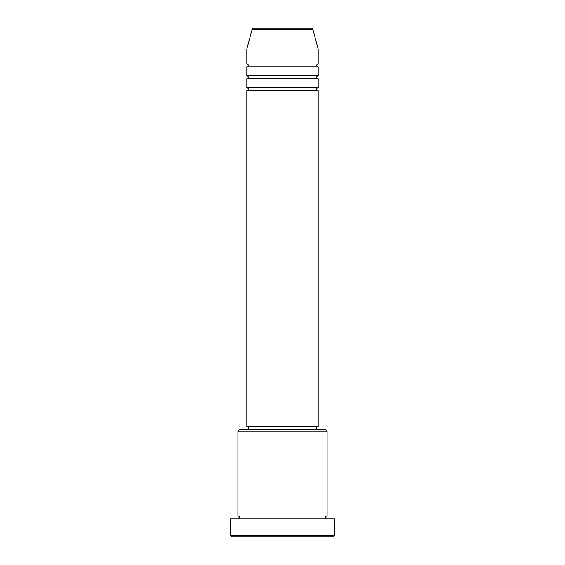 <?xml version="1.0" encoding="UTF-8"?>
<svg xmlns="http://www.w3.org/2000/svg" width="565" height="565" viewBox="0 0 565 565"><rect width="100%" height="100%" fill="white"/><g stroke="black" fill="none" stroke-linecap="round" stroke-linejoin="round"><path stroke-width="0.42" stroke-dasharray="2.83 2.12" d="M246.813 90.697L318.187 90.697M246.813 87.723L318.187 87.723M246.813 78.803L318.187 78.803M246.813 75.83L318.187 75.83M246.813 66.91L318.187 66.91M246.813 63.937L318.187 63.937M237.893 518.91L327.107 518.91L237.893 518.91M237.893 515.937L327.107 515.937M316.697 426.723L248.303 426.723L316.697 426.723M316.697 429.697L248.303 429.697L316.697 429.697M246.813 49.063L318.187 49.063M311.463 28.25L253.537 28.25M231.947 536.75L333.053 536.75M230.464 518.91L334.537 518.91M334.537 535.26L230.464 535.26M237.893 431.187L327.107 431.187M325.617 429.697L239.383 429.697M246.813 426.723L318.187 426.723M252.096 29.352L312.904 29.352"/><path stroke-width="0.85" d="M312.904 29.352L252.096 29.352A1.49 1.49 0 0 1 253.537 28.25L311.463 28.25A1.49 1.49 0 0 1 312.904 29.352L318.187 49.063L246.813 49.063L246.813 63.937A1.49 1.49 0 0 1 248.303 65.42A1.49 1.49 0 0 1 246.813 66.91L246.813 75.83A1.49 1.49 0 0 1 248.303 77.313A1.49 1.49 0 0 1 246.813 78.803L246.813 87.723A1.49 1.49 0 0 1 248.303 89.213A1.49 1.49 0 0 1 246.813 90.697L246.813 426.723L318.187 426.723L318.187 90.697L246.813 90.697M318.187 49.063L318.187 63.937A1.49 1.49 0 0 0 316.697 65.42A1.49 1.49 0 0 0 318.187 66.91L318.187 75.83A1.49 1.49 0 0 0 316.697 77.313A1.49 1.49 0 0 0 318.187 78.803L318.187 87.723A1.49 1.49 0 0 0 316.697 89.213A1.49 1.49 0 0 0 318.187 90.697M237.893 431.187L239.383 429.697L325.617 429.697L327.107 431.187L237.893 431.187L237.893 515.937A1.49 1.49 0 0 1 239.383 517.42A1.49 1.49 0 0 1 237.893 518.91M333.053 536.75L231.947 536.75L230.464 535.26L334.537 535.26L333.053 536.75M327.107 431.187L327.107 515.937A1.49 1.49 0 0 0 325.617 517.42A1.49 1.49 0 0 0 327.107 518.91M318.187 78.803L246.813 78.803M318.187 87.723L246.813 87.723M248.303 426.723L248.303 429.697M316.697 426.723L316.697 429.697M327.107 515.937L237.893 515.937M334.537 535.26L334.537 518.91L230.464 518.91L230.464 535.26M252.096 29.352L246.813 49.063M318.187 63.937L246.813 63.937M318.187 66.91L246.813 66.91M318.187 75.83L246.813 75.83"/></g></svg>
